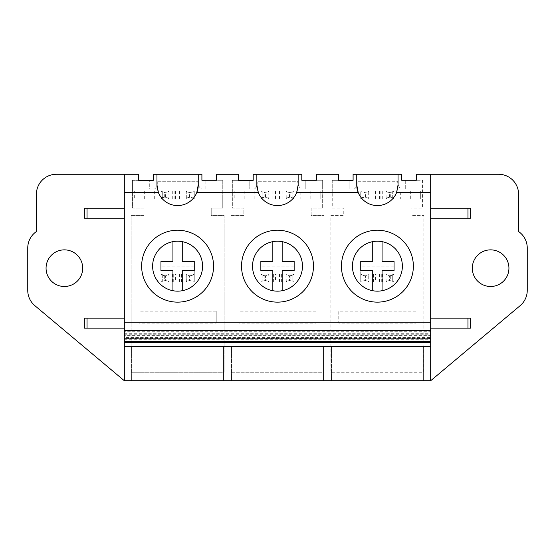 <?xml version="1.0" encoding="UTF-8"?>
<svg xmlns="http://www.w3.org/2000/svg" width="555" height="555" viewBox="0 0 555 555"><rect width="100%" height="100%" fill="white"/><g stroke="black" fill="none" stroke-linecap="round" stroke-linejoin="round"><path stroke-width="0.42" stroke-dasharray="2.77 2.08" d="M124.32 380.73L430.68 380.73L430.68 174.27L416.361 174.27L416.361 180.264L422.563 180.264L422.563 208.063L411.033 208.063L411.033 215.402L423.895 215.402L423.895 372.232L330.905 372.232L330.905 215.402L343.767 215.402L343.767 208.063L332.237 208.063L332.237 188.901L354.451 188.901A6.66 6.66 0 0 0 357.087 183.594L357.087 181.263L397.713 181.263L397.713 182.262A7.992 7.992 0 0 0 401.251 188.901L405.705 188.901L405.705 180.264L401.709 180.264L401.709 174.27L353.091 174.27L353.091 180.333L349.095 180.333L349.095 188.901L349.095 180.333L338.439 180.333L338.439 174.27L316.461 174.27L316.461 180.264L322.663 180.264L322.663 208.063L311.133 208.063L311.133 215.402L323.995 215.402L323.995 372.232L231.005 372.232L231.005 215.402L243.867 215.402L243.867 208.063L232.337 208.063L232.337 188.901L254.551 188.901A6.66 6.66 0 0 0 257.187 183.594L257.187 181.263L297.813 181.263L297.813 182.262A7.992 7.992 0 0 0 301.351 188.901L305.805 188.901L305.805 180.264L301.809 180.264L301.809 174.27L253.191 174.27L253.191 180.333L249.195 180.333L249.195 188.901L249.195 180.333L238.539 180.333L238.539 174.27L216.561 174.27L216.561 180.264L222.763 180.264L222.763 188.901L132.437 188.901L149.295 188.901L149.295 180.333L149.295 188.901L154.651 188.901A6.66 6.66 0 0 0 157.287 183.594L157.287 181.263L197.913 181.263L197.913 182.262A7.992 7.992 0 0 0 201.451 188.901L222.763 188.901L222.763 208.063L211.233 208.063L211.233 215.402L224.095 215.402L224.095 372.232L131.105 372.232L131.105 215.402L143.967 215.402L143.967 208.063L132.437 208.063L132.437 180.333L153.291 180.333L153.291 174.27L201.909 174.27L201.909 180.264L222.763 180.264L222.763 208.063L211.233 208.063L211.233 215.402L224.095 215.402L224.095 372.232L131.105 372.232L131.105 215.402L143.967 215.402L143.967 208.063L132.437 208.063L132.437 180.333L138.639 180.333L138.639 174.27L56.388 174.27A19.98 19.98 0 0 0 36.408 194.25L36.408 231.546A19.98 19.98 0 0 0 27.75 248.009L27.75 290.383A19.98 19.98 0 0 0 34.889 305.687L124.32 380.73L124.32 174.27M156.954 174.27L156.954 184.926M157.294 188.672A20.646 20.646 0 0 0 196.768 192.592M413.364 266.178A35.964 35.964 0 0 1 377.4 302.142A35.964 35.964 0 0 1 341.436 266.178A35.964 35.964 0 0 1 377.4 230.214A35.964 35.964 0 0 1 413.364 266.178M141.636 266.178A35.964 35.964 0 0 1 177.6 230.214A35.964 35.964 0 0 1 213.564 266.178A35.964 35.964 0 0 1 177.6 302.142A35.964 35.964 0 0 1 141.636 266.178M313.464 266.178A35.964 35.964 0 0 1 277.5 302.142A35.964 35.964 0 0 1 241.536 266.178A35.964 35.964 0 0 1 277.5 230.214A35.964 35.964 0 0 1 313.464 266.178M124.32 338.675L124.32 346.473L124.32 338.675L430.68 338.675L430.68 346.473L430.68 338.675M124.32 342.213L124.32 335.671L430.68 335.671L430.68 337.579L124.32 337.579L124.32 342.213L430.68 342.484L430.68 335.671M124.32 337.579L124.32 335.671M124.32 331.744L124.32 342.248L124.32 331.744L430.68 331.744L430.68 342.248L430.68 331.744M205.905 188.901L205.905 180.264L205.905 188.901M198.246 184.926L198.246 174.27M124.32 208.236L84.36 208.236L84.36 218.226L124.32 218.226M124.32 318.126L84.36 318.126L84.36 328.116L124.32 328.116M131.646 380.73L223.554 380.73L223.554 346.16L223.554 380.73L131.646 380.73L131.646 346.16L223.554 346.16L131.646 346.16L131.646 380.73M231.546 380.73L323.454 380.73L323.454 346.16L323.454 380.73L231.546 380.73L231.546 346.16L323.454 346.16L231.546 346.16L231.546 380.73M331.446 380.73L423.354 380.73L423.354 346.16L423.354 380.73L331.446 380.73L331.446 346.16L423.354 346.16L331.446 346.16L331.446 380.73M124.32 339.285L430.68 339.285M430.68 342.213L430.68 338.446L124.32 338.446M430.68 337.579L430.68 338.446M124.32 341.221L430.68 341.221M124.32 333.735L430.68 333.735M124.32 334.748L430.68 334.748M124.32 336.059L430.68 336.059M238.539 180.333L232.337 180.333L232.337 208.063L243.867 208.063L243.867 215.402L231.005 215.402L231.005 372.232L323.995 372.232L323.995 215.402L311.133 215.402L311.133 208.063L322.663 208.063L322.663 188.901L305.805 188.901L305.805 180.264L322.663 180.264L322.663 188.901L232.337 188.901L232.337 180.333L238.539 180.333M338.439 180.333L332.237 180.333L332.237 208.063L343.767 208.063L343.767 215.402L330.905 215.402L330.905 372.232L423.895 372.232L423.895 215.402L411.033 215.402L411.033 208.063L422.563 208.063L422.563 180.264L405.705 180.264L405.705 188.901L422.563 188.901L332.237 188.901L332.237 180.333L338.439 180.333M430.68 174.27L498.612 174.27A19.98 19.98 0 0 1 518.592 194.25L518.592 231.546A19.98 19.98 0 0 1 527.25 248.009L527.25 290.383A19.98 19.98 0 0 1 520.111 305.687L430.68 380.73M46.065 268.176A18.315 18.315 0 0 0 64.38 286.491A18.315 18.315 0 0 0 82.695 268.176A18.315 18.315 0 0 0 64.38 249.861A18.315 18.315 0 0 0 46.065 268.176M472.305 268.176A18.315 18.315 0 0 0 490.62 286.491A18.315 18.315 0 0 0 508.935 268.176A18.315 18.315 0 0 0 490.62 249.861A18.315 18.315 0 0 0 472.305 268.176M154.651 188.901L201.451 188.901A7.992 7.992 0 0 1 197.913 182.262L197.913 181.263L157.287 181.263L157.287 183.594A6.66 6.66 0 0 1 154.651 188.901M216.228 311.133L138.972 311.133L138.972 323.121L216.228 323.121L138.972 323.121L138.972 311.133L216.228 311.133L216.228 323.121L216.228 311.133M152.625 266.178A24.975 24.975 0 0 0 177.6 291.153A24.975 24.975 0 0 0 202.575 266.178A24.975 24.975 0 0 0 177.6 241.203A24.975 24.975 0 0 0 152.625 266.178A24.975 24.975 0 0 0 177.6 291.153A24.975 24.975 0 0 0 202.575 266.178A24.975 24.975 0 0 0 177.6 241.203A24.975 24.975 0 0 0 172.938 290.716A24.975 24.975 0 0 0 202.575 266.178A24.975 24.975 0 0 0 172.938 241.64A24.975 24.975 0 0 0 152.625 266.178M358.232 192.592A20.646 20.646 0 0 0 398.046 184.926L398.046 174.27M430.68 328.116L470.64 328.116L470.64 318.126L430.68 318.126M430.68 218.226L470.64 218.226L470.64 208.236L430.68 208.236M356.754 174.27L356.754 184.926M354.451 188.901L401.251 188.901A7.992 7.992 0 0 1 397.713 182.262L397.713 181.263L357.087 181.263L357.087 183.594A6.66 6.66 0 0 1 354.451 188.901M416.028 311.133L338.772 311.133L338.772 323.121L416.028 323.121L338.772 323.121L338.772 311.133L416.028 311.133L416.028 323.121L416.028 311.133M352.425 266.178A24.975 24.975 0 0 0 377.4 291.153A24.975 24.975 0 0 0 402.375 266.178A24.975 24.975 0 0 0 377.4 241.203A24.975 24.975 0 0 0 352.425 266.178A24.975 24.975 0 0 0 377.4 291.153A24.975 24.975 0 0 0 402.375 266.178A24.975 24.975 0 0 0 377.4 241.203A24.975 24.975 0 0 0 372.738 290.716A24.975 24.975 0 0 0 402.375 266.178A24.975 24.975 0 0 0 372.738 241.64A24.975 24.975 0 0 0 352.425 266.178M257.194 188.672A20.646 20.646 0 0 0 298.146 184.926L298.146 174.27M256.854 174.27L256.854 184.926M254.551 188.901L301.351 188.901A7.992 7.992 0 0 1 297.813 182.262L297.813 181.263L257.187 181.263L257.187 183.594A6.66 6.66 0 0 1 254.551 188.901M316.128 311.133L238.872 311.133L238.872 323.121L316.128 323.121L238.872 323.121L238.872 311.133L316.128 311.133L316.128 323.121L316.128 311.133M252.525 266.178A24.975 24.975 0 0 0 277.5 291.153A24.975 24.975 0 0 0 302.475 266.178A24.975 24.975 0 0 0 277.5 241.203A24.975 24.975 0 0 0 252.525 266.178A24.975 24.975 0 0 0 277.5 291.153A24.975 24.975 0 0 0 302.475 266.178A24.975 24.975 0 0 0 277.5 241.203A24.975 24.975 0 0 0 272.838 290.716A24.975 24.975 0 0 0 302.475 266.178A24.975 24.975 0 0 0 272.838 241.64A24.975 24.975 0 0 0 252.525 266.178M182.262 290.716L182.262 270.667L194.25 270.667L194.25 261.343L182.262 261.343L182.262 241.64M172.938 241.64L172.938 261.343L160.95 261.343L160.95 270.667L172.938 270.667L172.938 290.716M282.162 290.716L282.162 270.667L294.15 270.667L294.15 261.343L282.162 261.343L282.162 241.64M272.838 241.64L272.838 261.343L260.85 261.343L260.85 270.667L272.838 270.667L272.838 290.716M382.062 290.716L382.062 270.667L394.05 270.667L394.05 261.343L382.062 261.343L382.062 241.64M372.738 241.64L372.738 261.343L360.75 261.343L360.75 270.667L372.738 270.667L372.738 290.716M192.918 190.92L192.918 198.912L194.25 198.912L193.251 198.912L194.25 197.913L194.25 190.92L194.25 198.912L192.918 198.912L192.918 190.92L194.25 190.92L192.918 190.92M220.89 198.912L134.31 198.912L134.31 190.92L162.282 190.92L160.95 190.92L160.95 198.912L162.282 198.912L160.95 198.912L160.95 197.913L164.28 197.302L168.866 198.01L167.943 198.912L160.95 198.912L160.95 190.92L167.943 190.92L168.866 191.822L164.28 192.529L161.026 191.822L161.949 190.92A4.995 4.995 0 0 0 160.95 191.919L160.95 198.912L134.31 198.912L134.31 190.92L220.89 190.92L220.89 198.912L210.9 198.912L210.9 190.92L220.89 190.92L220.89 198.912M194.174 198.01L189.588 197.302L186.334 198.01L187.257 198.912A4.995 4.995 0 0 1 186.258 197.913L186.258 191.919A4.995 4.995 0 0 1 187.257 190.92L194.25 190.92L194.25 198.912L200.91 198.912L200.91 190.92L194.25 190.92L194.25 197.913A4.995 4.995 0 0 1 193.251 198.912L167.943 198.912A4.995 4.995 0 0 0 168.942 197.913L168.942 190.92L167.943 190.92A4.995 4.995 0 0 1 168.942 191.919L168.866 191.822M200.91 198.912L210.9 198.912M200.91 190.92L210.9 190.92M186.334 198.01L186.258 190.92L186.258 191.919L187.257 190.92L168.942 190.92L168.866 198.01M181.09 190.92L181.09 198.912M174.117 198.912L174.117 190.92M161.026 191.822L160.95 197.913A4.995 4.995 0 0 0 161.949 198.912L161.026 198.01M162.282 198.912L162.282 190.92L162.282 198.912M189.588 197.302L189.588 192.529L194.174 191.822L193.251 190.92A4.995 4.995 0 0 1 194.25 191.919L194.174 191.822M189.588 192.529L186.334 191.822M181.485 282.162L181.485 274.17L179.598 274.17L179.598 282.162L194.25 282.162L194.25 266.178L160.95 266.178L160.95 274.17L162.282 274.17L162.282 282.162L160.95 282.162L162.282 282.162L162.282 274.17L160.95 274.17L160.95 282.162L175.602 282.162L175.602 274.17L168.942 274.17L168.942 281.163A4.995 4.995 0 0 1 167.943 282.162L168.942 281.163L168.942 274.17L167.943 274.17A4.995 4.995 0 0 1 168.942 275.169L165.612 275.779L165.612 280.552L168.866 281.26M194.25 280.018L160.95 280.018L160.95 266.178M179.598 282.162L175.602 282.162M186.334 275.072L187.257 274.17A4.995 4.995 0 0 0 186.258 275.169L189.588 275.779L189.588 280.552L186.334 281.26L187.257 282.162A4.995 4.995 0 0 1 186.258 281.163L186.258 274.17L193.251 274.17A4.995 4.995 0 0 1 194.25 275.169L194.25 282.162L194.25 274.17L194.25 282.162L160.95 282.162L160.95 281.163L165.612 280.552M173.715 282.162L173.715 274.17M160.95 280.018L160.95 281.163A4.995 4.995 0 0 0 161.949 282.162L161.026 281.26M194.25 266.178L194.25 274.17L192.918 274.17L192.918 282.162L192.918 274.17L194.25 274.17L160.95 274.17L167.943 274.17L168.866 275.072M194.25 275.169L194.25 274.17L193.251 274.17L194.25 275.169M194.25 281.163A4.995 4.995 0 0 1 193.251 282.162L194.25 281.163M189.588 280.552L194.174 281.26M181.485 274.17L186.258 274.17L186.334 281.26M179.598 274.17L175.602 274.17M161.026 275.072L161.949 274.17A4.995 4.995 0 0 0 160.95 275.169L165.612 275.779M189.588 275.779L194.174 275.072M292.818 190.92L292.818 198.912L294.15 198.912L293.151 198.912L294.15 197.913L294.15 190.92L294.15 198.912L292.818 198.912L292.818 190.92L294.15 190.92L292.818 190.92M320.79 198.912L234.21 198.912L234.21 190.92L262.182 190.92L260.85 190.92L260.85 198.912L262.182 198.912L260.85 198.912L260.85 197.913L264.18 197.302L268.766 198.01L267.843 198.912L260.85 198.912L260.85 190.92L267.843 190.92L268.766 191.822L264.18 192.529L260.926 191.822L261.849 190.92A4.995 4.995 0 0 0 260.85 191.919L260.85 198.912L234.21 198.912L234.21 190.92L320.79 190.92L320.79 198.912L310.8 198.912L310.8 190.92L320.79 190.92L320.79 198.912M294.074 198.01L289.488 197.302L286.234 198.01L287.157 198.912A4.995 4.995 0 0 1 286.158 197.913L286.158 191.919A4.995 4.995 0 0 1 287.157 190.92L294.15 190.92L294.15 198.912L300.81 198.912L300.81 190.92L294.15 190.92L294.15 197.913A4.995 4.995 0 0 1 293.151 198.912L267.843 198.912A4.995 4.995 0 0 0 268.842 197.913L268.842 190.92L267.843 190.92A4.995 4.995 0 0 1 268.842 191.919L268.766 191.822M300.81 198.912L310.8 198.912M300.81 190.92L310.8 190.92M286.234 198.01L286.158 190.92L286.158 191.919L287.157 190.92L268.842 190.92L268.766 198.01M280.99 190.92L280.99 198.912M274.017 198.912L274.017 190.92M260.926 191.822L260.85 197.913A4.995 4.995 0 0 0 261.849 198.912L260.926 198.01M262.182 198.912L262.182 190.92L262.182 198.912M289.488 197.302L289.488 192.529L294.074 191.822L293.151 190.92A4.995 4.995 0 0 1 294.15 191.919L294.074 191.822M289.488 192.529L286.234 191.822M281.385 282.162L281.385 274.17L279.498 274.17L279.498 282.162L294.15 282.162L294.15 266.178L260.85 266.178L260.85 274.17L262.182 274.17L262.182 282.162L260.85 282.162L262.182 282.162L262.182 274.17L260.85 274.17L260.85 282.162L275.502 282.162L275.502 274.17L268.842 274.17L268.842 281.163A4.995 4.995 0 0 1 267.843 282.162L268.842 281.163L268.842 274.17L267.843 274.17A4.995 4.995 0 0 1 268.842 275.169L265.512 275.779L265.512 280.552L268.766 281.26M294.15 280.018L260.85 280.018L260.85 266.178M279.498 282.162L275.502 282.162M286.234 275.072L287.157 274.17A4.995 4.995 0 0 0 286.158 275.169L289.488 275.779L289.488 280.552L286.234 281.26L287.157 282.162A4.995 4.995 0 0 1 286.158 281.163L286.158 274.17L293.151 274.17A4.995 4.995 0 0 1 294.15 275.169L294.15 282.162L294.15 274.17L294.15 282.162L260.85 282.162L260.85 281.163L265.512 280.552M273.615 282.162L273.615 274.17M260.85 280.018L260.85 281.163A4.995 4.995 0 0 0 261.849 282.162L260.926 281.26M294.15 266.178L294.15 274.17L292.818 274.17L292.818 282.162L292.818 274.17L294.15 274.17L260.85 274.17L267.843 274.17L268.766 275.072M294.15 275.169L294.15 274.17L293.151 274.17L294.15 275.169M294.15 281.163A4.995 4.995 0 0 1 293.151 282.162L294.15 281.163M289.488 280.552L294.074 281.26M281.385 274.17L286.158 274.17L286.234 281.26M279.498 274.17L275.502 274.17M260.926 275.072L261.849 274.17A4.995 4.995 0 0 0 260.85 275.169L265.512 275.779M289.488 275.779L294.074 275.072M392.718 190.92L392.718 198.912L394.05 198.912L393.051 198.912L394.05 197.913L394.05 190.92L394.05 198.912L392.718 198.912L392.718 190.92L394.05 190.92L392.718 190.92M420.69 198.912L334.11 198.912L334.11 190.92L362.082 190.92L360.75 190.92L360.75 198.912L362.082 198.912L360.75 198.912L360.75 197.913L364.08 197.302L368.666 198.01L367.743 198.912L360.75 198.912L360.75 190.92L367.743 190.92L368.666 191.822L364.08 192.529L360.826 191.822L361.749 190.92A4.995 4.995 0 0 0 360.75 191.919L360.75 198.912L334.11 198.912L334.11 190.92L420.69 190.92L420.69 198.912L410.7 198.912L410.7 190.92L420.69 190.92L420.69 198.912M393.974 198.01L389.388 197.302L386.134 198.01L387.057 198.912A4.995 4.995 0 0 1 386.058 197.913L386.058 191.919A4.995 4.995 0 0 1 387.057 190.92L394.05 190.92L394.05 198.912L400.71 198.912L400.71 190.92L394.05 190.92L394.05 197.913A4.995 4.995 0 0 1 393.051 198.912L367.743 198.912A4.995 4.995 0 0 0 368.742 197.913L368.742 190.92L367.743 190.92A4.995 4.995 0 0 1 368.742 191.919L368.666 191.822M400.71 198.912L410.7 198.912M400.71 190.92L410.7 190.92M386.134 198.01L386.058 190.92L386.058 191.919L387.057 190.92L368.742 190.92L368.666 198.01M380.89 190.92L380.89 198.912M373.917 198.912L373.917 190.92M360.826 191.822L360.75 197.913A4.995 4.995 0 0 0 361.749 198.912L360.826 198.01M362.082 198.912L362.082 190.92L362.082 198.912M389.388 197.302L389.388 192.529L393.974 191.822L393.051 190.92A4.995 4.995 0 0 1 394.05 191.919L393.974 191.822M389.388 192.529L386.134 191.822M381.285 282.162L381.285 274.17L379.398 274.17L379.398 282.162L394.05 282.162L394.05 266.178L360.75 266.178L360.75 274.17L362.082 274.17L362.082 282.162L360.75 282.162L362.082 282.162L362.082 274.17L360.75 274.17L360.75 282.162L375.402 282.162L375.402 274.17L368.742 274.17L368.742 281.163A4.995 4.995 0 0 1 367.743 282.162L368.742 281.163L368.742 274.17L367.743 274.17A4.995 4.995 0 0 1 368.742 275.169L365.412 275.779L365.412 280.552L368.666 281.26M394.05 280.018L360.75 280.018L360.75 266.178M379.398 282.162L375.402 282.162M386.134 275.072L387.057 274.17A4.995 4.995 0 0 0 386.058 275.169L389.388 275.779L389.388 280.552L386.134 281.26L387.057 282.162A4.995 4.995 0 0 1 386.058 281.163L386.058 274.17L393.051 274.17A4.995 4.995 0 0 1 394.05 275.169L394.05 282.162L394.05 274.17L394.05 282.162L360.75 282.162L360.75 281.163L365.412 280.552M373.515 282.162L373.515 274.17M360.75 280.018L360.75 281.163A4.995 4.995 0 0 0 361.749 282.162L360.826 281.26M394.05 266.178L394.05 274.17L392.718 274.17L392.718 282.162L392.718 274.17L394.05 274.17L360.75 274.17L367.743 274.17L368.666 275.072M394.05 275.169L394.05 274.17L393.051 274.17L394.05 275.169M394.05 281.163A4.995 4.995 0 0 1 393.051 282.162L394.05 281.163M389.388 280.552L393.974 281.26M381.285 274.17L386.058 274.17L386.134 281.26M379.398 274.17L375.402 274.17M360.826 275.072L361.749 274.17A4.995 4.995 0 0 0 360.75 275.169L365.412 275.779M389.388 275.779L393.974 275.072M182.928 198.912L182.928 190.92M179.598 198.912L179.598 190.92M175.602 190.92L175.602 198.912M172.272 198.912L172.272 190.92M154.29 198.912L154.29 190.92M144.3 198.912L144.3 190.92M190.92 197.302L190.92 192.529M165.612 197.302L165.612 192.529M164.28 197.302L164.28 192.529M172.272 274.17L172.272 282.162M182.928 274.17L182.928 282.162M164.28 275.779L164.28 280.552M190.92 275.779L190.92 280.552M282.828 198.912L282.828 190.92M279.498 198.912L279.498 190.92M275.502 190.92L275.502 198.912M272.172 198.912L272.172 190.92M254.19 198.912L254.19 190.92M244.2 198.912L244.2 190.92M290.82 197.302L290.82 192.529M265.512 197.302L265.512 192.529M264.18 197.302L264.18 192.529M272.172 274.17L272.172 282.162M282.828 274.17L282.828 282.162M264.18 275.779L264.18 280.552M290.82 275.779L290.82 280.552M382.728 198.912L382.728 190.92M379.398 198.912L379.398 190.92M375.402 190.92L375.402 198.912M372.072 198.912L372.072 190.92M354.09 198.912L354.09 190.92M344.1 198.912L344.1 190.92M390.72 197.302L390.72 192.529M365.412 197.302L365.412 192.529M364.08 197.302L364.08 192.529M372.072 274.17L372.072 282.162M382.728 274.17L382.728 282.162M364.08 275.779L364.08 280.552M390.72 275.779L390.72 280.552"/><path stroke-width="0.83" d="M124.32 346.473L124.32 192.592L158.432 192.592L156.954 184.926L156.954 174.27L153.291 174.27L153.291 180.333L138.639 180.333L138.639 174.27L56.388 174.27A19.98 19.98 0 0 0 36.408 194.25L36.408 231.546A19.98 19.98 0 0 0 27.75 248.009L27.75 290.383A19.98 19.98 0 0 0 34.889 305.687L124.32 380.73L430.68 380.73L430.68 346.473L124.32 346.473L124.32 380.73M124.32 192.592L124.32 174.27M156.954 174.27L201.909 174.27L201.909 180.264L216.561 180.264L216.561 174.27L238.539 174.27L238.539 180.333L253.191 180.333L253.191 174.27L256.854 174.27L256.854 184.926A20.646 20.646 0 0 0 257.194 188.672M158.432 192.592A20.646 20.646 0 0 0 196.768 192.592L198.246 184.926A20.646 20.646 0 0 1 196.768 192.592L258.332 192.592L256.854 184.926M156.954 184.926A20.646 20.646 0 0 0 157.294 188.672M124.32 322.254L430.68 322.254L430.68 174.27L498.612 174.27A19.98 19.98 0 0 1 518.592 194.25L518.592 231.546A19.98 19.98 0 0 1 527.25 248.009L527.25 290.383A19.98 19.98 0 0 1 520.111 305.687L430.68 380.73M258.332 192.592A20.646 20.646 0 0 0 296.668 192.592L358.232 192.592A20.646 20.646 0 0 0 396.568 192.592L430.68 192.592M198.246 174.27L198.246 184.926M124.32 330.357L430.68 330.357L430.68 322.254M141.636 266.178A35.964 35.964 0 0 0 177.6 302.142A35.964 35.964 0 0 0 213.564 266.178A35.964 35.964 0 0 0 177.6 230.214A35.964 35.964 0 0 0 141.636 266.178M46.065 268.176A18.315 18.315 0 0 0 64.38 286.491A18.315 18.315 0 0 0 82.695 268.176A18.315 18.315 0 0 0 64.38 249.861A18.315 18.315 0 0 0 46.065 268.176M124.32 318.126L84.36 318.126L84.36 328.116L124.32 328.116M124.32 346.174L430.68 346.473M124.32 342.484L430.68 342.484L430.68 346.174M124.32 342.248L430.68 342.484M124.32 341.457L430.68 341.457L430.68 342.248M430.68 330.357L430.68 341.457M124.32 208.236L84.36 208.236L84.36 218.226L124.32 218.226M152.625 266.178A24.975 24.975 0 0 0 177.6 291.153A24.975 24.975 0 0 0 202.575 266.178A24.975 24.975 0 0 0 177.6 241.203A24.975 24.975 0 0 0 152.625 266.178M430.68 174.27L416.361 174.27L416.361 180.264L401.709 180.264L401.709 174.27L398.046 174.27L398.046 184.926L396.568 192.592M358.232 192.592L356.754 184.926A20.646 20.646 0 0 0 358.232 192.592M256.854 174.27L301.809 174.27L301.809 180.264L316.461 180.264L316.461 174.27L338.439 174.27L338.439 180.333L353.091 180.333L353.091 174.27L398.046 174.27M472.305 268.176A18.315 18.315 0 0 0 490.62 286.491A18.315 18.315 0 0 0 508.935 268.176A18.315 18.315 0 0 0 490.62 249.861A18.315 18.315 0 0 0 472.305 268.176M430.68 208.236L470.64 208.236L470.64 218.226L467.962 218.226L467.962 208.236M430.68 218.226L467.962 218.226M430.68 318.126L470.64 318.126L470.64 328.116L467.962 328.116L467.962 318.126M430.68 328.116L467.962 328.116M298.146 174.27L298.146 184.926L296.668 192.592M356.754 174.27L356.754 184.926M341.436 266.178A35.964 35.964 0 0 0 377.4 302.142A35.964 35.964 0 0 0 413.364 266.178A35.964 35.964 0 0 0 377.4 230.214A35.964 35.964 0 0 0 341.436 266.178M352.425 266.178A24.975 24.975 0 0 0 377.4 291.153A24.975 24.975 0 0 0 402.375 266.178A24.975 24.975 0 0 0 377.4 241.203A24.975 24.975 0 0 0 352.425 266.178M241.536 266.178A35.964 35.964 0 0 0 277.5 302.142A35.964 35.964 0 0 0 313.464 266.178A35.964 35.964 0 0 0 277.5 230.214A35.964 35.964 0 0 0 241.536 266.178M252.525 266.178A24.975 24.975 0 0 0 277.5 291.153A24.975 24.975 0 0 0 302.475 266.178A24.975 24.975 0 0 0 277.5 241.203A24.975 24.975 0 0 0 252.525 266.178M182.262 241.64L182.262 261.343L194.25 261.343L194.25 270.667L182.262 270.667L182.262 290.716M172.938 241.64L172.938 261.343L160.95 261.343L160.95 270.667L172.938 270.667L172.938 290.716M282.162 241.64L282.162 261.343L294.15 261.343L294.15 270.667L282.162 270.667L282.162 290.716M272.838 241.64L272.838 261.343L260.85 261.343L260.85 270.667L272.838 270.667L272.838 290.716M382.062 241.64L382.062 261.343L394.05 261.343L394.05 270.667L382.062 270.667L382.062 290.716M372.738 241.64L372.738 261.343L360.75 261.343L360.75 270.667L372.738 270.667L372.738 290.716M87.038 318.126L87.038 328.116M87.038 208.236L87.038 218.226"/></g></svg>
